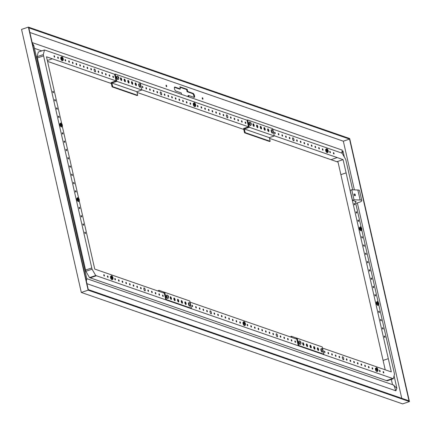 <?xml version="1.0" encoding="UTF-8"?>
<svg xmlns="http://www.w3.org/2000/svg" width="431" height="431" viewBox="0 0 431 431"><rect width="100%" height="100%" fill="white"/><g stroke="black" fill="none" stroke-linecap="round" stroke-linejoin="round"><path stroke-width="0.65" d="M166.048 85.817A0.792 0.286 71.3 0 0 166.549 86.679A0.792 0.286 71.3 0 0 166.63 86.685A0.792 0.286 71.3 0 0 166.652 85.844A0.792 0.286 71.3 0 0 166.124 85.187A0.792 0.286 71.3 0 0 166.048 85.817M188.95 96.959L188.616 95.477L194.063 97.368A2.112 0.765 71.3 0 0 194.284 97.374A2.112 0.765 71.3 0 0 194.419 95.407A2.112 0.765 71.3 0 0 193.158 93.387L187.711 91.496L187.221 89.341L179.862 86.787L180.352 88.948L174.905 87.057A2.112 0.765 71.3 0 0 174.684 87.051A2.112 0.765 71.3 0 0 174.544 89.018A2.112 0.765 71.3 0 0 175.81 91.038L181.257 92.929L181.591 94.405M188.616 95.477L187.991 95.687L188.223 96.706M187.711 91.496L187.092 91.706L192.533 93.597A2.112 0.765 -108.7 0 1 193.664 95.197A2.112 0.765 -108.7 0 1 193.902 97.314M187.221 89.341L186.601 89.551L187.092 91.706M179.964 87.251L186.601 89.551M180.352 88.948L179.732 89.158L174.447 87.321M202.258 98.376A0.792 0.286 71.3 0 0 202.759 99.238A0.792 0.286 71.3 0 0 202.839 99.238A0.792 0.286 71.3 0 0 202.861 98.397A0.792 0.286 71.3 0 0 202.333 97.74A0.792 0.286 71.3 0 0 202.258 98.376M343.335 141.19L354.401 189.893L343.335 141.19L29.868 32.481L343.335 141.19L349.541 139.094L28.823 27.87L88.285 289.6L409.003 400.825L349.541 139.094M28.376 27.105L21.55 29.41L81.314 292.466L88.139 290.165L409.45 401.59L349.686 138.534L28.376 27.105L88.139 290.165M409.45 401.59L402.624 403.895L81.314 292.466M86.938 283.679L395.798 390.788L393.929 385.163L86.766 278.642M86.793 278.738L86.367 281.157M32.223 42.836L33.984 46.3M341.821 153.08L342.198 150.101L32.163 42.588M41.753 50.885L34.448 48.353M194.085 103.952A1.266 0.458 71.3 0 0 193.772 103.688A1.266 0.458 71.3 0 0 193.638 103.682A1.266 0.458 71.3 0 0 193.799 105.487M193.524 105.579L194.316 105.315L194.963 105.913L195.27 106.527L194.613 106.748L194.047 106.241A1.756 0.641 -108.7 0 1 194.047 106.241A1.756 0.641 -108.7 0 1 194.031 106.225L193.972 106.145A1.756 0.641 -108.7 0 1 193.621 105.547A1.756 0.641 -108.7 0 1 193.32 104.685L193.293 104.561A1.756 0.641 -108.7 0 1 193.217 103.79A1.756 0.641 -108.7 0 1 193.239 103.618M195.27 106.527L195.685 106.101A1.756 0.641 -108.7 0 0 195.798 105.654A1.756 0.641 -108.7 0 0 195.722 104.878L195.696 104.755A1.756 0.641 -108.7 0 0 195.044 103.295L194.397 102.697L193.33 103.338M194.397 102.697L194.295 102.982A1.756 0.641 -108.7 0 1 194.968 103.198A1.756 0.641 -108.7 0 1 194.984 103.219M194.295 102.982L193.88 103.402L194.225 104.248A1.756 0.641 -108.7 0 1 194.262 103.025M194.225 104.248L194.456 105.266M194.898 105.832A1.756 0.641 -108.7 0 1 194.252 104.372M195.647 106.15A1.756 0.641 -108.7 0 1 194.963 105.913M194.785 103.747A0.862 0.312 71.3 0 0 194.693 103.747A0.862 0.312 71.3 0 0 194.64 104.55A0.862 0.312 71.3 0 0 195.157 105.379A0.862 0.312 71.3 0 0 195.248 105.385A0.862 0.312 71.3 0 0 195.302 104.577A0.862 0.312 71.3 0 0 194.785 103.747M193.955 105.433A0.862 0.312 -108.7 0 1 193.648 104.593A0.862 0.312 -108.7 0 1 193.761 104.06L194.128 103.936M193.293 104.561L193.228 103.623L193.88 103.402M193.972 106.145L193.32 104.685M195.685 106.101L195.787 105.821L195.685 106.101M86.292 280.84L86.852 279.019L33.785 45.438L32.266 43.041M186.106 303.392A1.406 0.512 -108.7 0 1 185.971 304.518A1.406 0.512 -108.7 0 1 185.034 303.349A1.406 0.512 -108.7 0 1 185.071 301.856A1.406 0.512 -108.7 0 1 186.106 303.392M185.556 304.313A1.406 0.512 71.3 0 0 185.486 303.596A1.406 0.512 71.3 0 0 184.867 302.266M182.432 302.115A1.406 0.512 -108.7 0 1 182.291 303.241A1.406 0.512 -108.7 0 1 181.359 302.072A1.406 0.512 -108.7 0 1 181.392 300.579A1.406 0.512 -108.7 0 1 182.432 302.115M181.877 303.036A1.406 0.512 71.3 0 0 181.812 302.325A1.406 0.512 71.3 0 0 181.187 300.994M170.229 297.88A1.406 0.512 -108.7 0 1 170.364 296.754A1.406 0.512 -108.7 0 1 171.301 297.923A1.406 0.512 -108.7 0 1 171.263 299.416A1.406 0.512 -108.7 0 1 170.229 297.88M170.848 299.211A1.406 0.512 71.3 0 0 170.159 297.169M173.903 299.157A1.406 0.512 -108.7 0 1 174.043 298.031A1.406 0.512 -108.7 0 1 174.975 299.195A1.406 0.512 -108.7 0 1 174.943 300.693A1.406 0.512 -108.7 0 1 173.903 299.157M174.528 300.488A1.406 0.512 71.3 0 0 173.838 298.441M177.577 300.434A1.406 0.512 -108.7 0 1 177.717 299.303A1.406 0.512 -108.7 0 1 178.649 300.472A1.406 0.512 -108.7 0 1 178.617 301.969A1.406 0.512 -108.7 0 1 177.577 300.434M178.202 301.765A1.406 0.512 71.3 0 0 177.513 299.717M159.222 291.442L158.98 290.354L164.712 292.342M190.642 304.857L191.418 308.284L166.42 299.615L164.766 292.326L163.247 292.838M164.766 292.326L189.764 300.994L190.367 303.65M158.5 291.189L158.36 290.564L158.98 290.354M79.261 200.965L94.739 269.073L164.297 293.199L165.8 299.825L190.798 308.494L191.418 308.284M166.42 299.615L165.8 299.825M318.574 349.325A1.406 0.512 -108.7 0 1 318.439 350.457A1.406 0.512 -108.7 0 1 317.502 349.288A1.406 0.512 -108.7 0 1 317.539 347.79A1.406 0.512 -108.7 0 1 318.574 349.325M318.024 350.252A1.406 0.512 71.3 0 0 317.954 349.536A1.406 0.512 71.3 0 0 317.335 348.205M314.899 348.054A1.406 0.512 -108.7 0 1 314.759 349.18A1.406 0.512 -108.7 0 1 313.827 348.011A1.406 0.512 -108.7 0 1 313.86 346.519A1.406 0.512 -108.7 0 1 314.899 348.054M314.344 348.975A1.406 0.512 71.3 0 0 314.28 348.264A1.406 0.512 71.3 0 0 313.655 346.933M302.697 343.819A1.406 0.512 -108.7 0 1 302.831 342.693A1.406 0.512 -108.7 0 1 303.769 343.863A1.406 0.512 -108.7 0 1 303.731 345.355A1.406 0.512 -108.7 0 1 302.697 343.819M303.316 345.15A1.406 0.512 71.3 0 0 302.627 343.108M306.371 345.096A1.406 0.512 -108.7 0 1 306.511 343.97A1.406 0.512 -108.7 0 1 307.443 345.134A1.406 0.512 -108.7 0 1 307.411 346.632A1.406 0.512 -108.7 0 1 306.371 345.096M306.996 346.427A1.406 0.512 71.3 0 0 306.306 344.38M310.045 346.368A1.406 0.512 -108.7 0 1 310.185 345.242A1.406 0.512 -108.7 0 1 311.117 346.411A1.406 0.512 -108.7 0 1 311.085 347.903A1.406 0.512 -108.7 0 1 310.045 346.368M310.67 347.704A1.406 0.512 71.3 0 0 309.981 345.657M291.695 337.381L291.448 336.293L297.18 338.281M323.11 350.796L323.886 354.223L298.888 345.554L297.234 338.265L295.714 338.777M297.234 338.265L322.232 346.933L322.835 349.589M290.968 337.128L290.828 336.503L291.448 336.293M190.017 302.12L296.765 339.138L298.268 345.764L323.266 354.433L323.886 354.223M298.888 345.554L298.268 345.764M252.954 124.888A1.406 0.512 -108.7 0 1 253.094 123.762A1.406 0.512 -108.7 0 1 254.026 124.931A1.406 0.512 -108.7 0 1 253.994 126.423A1.406 0.512 -108.7 0 1 252.954 124.888M253.579 126.218A1.406 0.512 71.3 0 0 252.889 124.176M256.634 126.164A1.406 0.512 -108.7 0 1 256.768 125.033A1.406 0.512 -108.7 0 1 257.706 126.202A1.406 0.512 -108.7 0 1 257.668 127.7A1.406 0.512 -108.7 0 1 256.634 126.164M257.253 127.495A1.406 0.512 71.3 0 0 256.564 125.448M268.836 130.394A1.406 0.512 -108.7 0 1 268.696 131.52A1.406 0.512 -108.7 0 1 267.764 130.356A1.406 0.512 -108.7 0 1 267.796 128.858A1.406 0.512 -108.7 0 1 268.836 130.394M268.281 131.32A1.406 0.512 71.3 0 0 268.217 130.604A1.406 0.512 71.3 0 0 267.592 129.273M265.162 129.122A1.406 0.512 -108.7 0 1 265.022 130.248A1.406 0.512 -108.7 0 1 264.084 129.079A1.406 0.512 -108.7 0 1 264.122 127.587A1.406 0.512 -108.7 0 1 265.162 129.122M264.607 130.043A1.406 0.512 71.3 0 0 264.537 129.332A1.406 0.512 71.3 0 0 263.917 127.996M261.482 127.845A1.406 0.512 -108.7 0 1 261.342 128.971A1.406 0.512 -108.7 0 1 260.41 127.808A1.406 0.512 -108.7 0 1 260.448 126.31A1.406 0.512 -108.7 0 1 261.482 127.845M260.933 128.767A1.406 0.512 71.3 0 0 260.863 128.055A1.406 0.512 71.3 0 0 260.238 126.725M244.339 128.961L245.169 132.603L244.549 132.813L243.569 128.508L248.531 126.833L247.022 120.201L247.642 119.996L249.301 127.285L244.339 128.961L269.337 137.629L270.167 141.271L245.169 132.603M273.367 131.859L274.299 135.954L269.337 137.629M274.299 135.954L249.301 127.285M247.642 119.996L272.64 128.664L273.092 130.652M270.167 141.271L269.547 141.481L244.549 132.813M120.486 78.948A1.406 0.512 -108.7 0 1 120.626 77.822A1.406 0.512 -108.7 0 1 121.558 78.992A1.406 0.512 -108.7 0 1 121.526 80.484A1.406 0.512 -108.7 0 1 120.486 78.948M121.111 80.279A1.406 0.512 71.3 0 0 120.421 78.237M124.166 80.225A1.406 0.512 -108.7 0 1 124.3 79.099A1.406 0.512 -108.7 0 1 125.238 80.263A1.406 0.512 -108.7 0 1 125.2 81.761A1.406 0.512 -108.7 0 1 124.166 80.225M124.785 81.556A1.406 0.512 71.3 0 0 124.096 79.509M136.368 84.454A1.406 0.512 -108.7 0 1 136.228 85.586A1.406 0.512 -108.7 0 1 135.296 84.417A1.406 0.512 -108.7 0 1 135.329 82.919A1.406 0.512 -108.7 0 1 136.368 84.454M135.813 85.381A1.406 0.512 71.3 0 0 135.749 84.665A1.406 0.512 71.3 0 0 135.124 83.334M132.689 83.183A1.406 0.512 -108.7 0 1 132.554 84.309A1.406 0.512 -108.7 0 1 131.617 83.14A1.406 0.512 -108.7 0 1 131.654 81.648A1.406 0.512 -108.7 0 1 132.689 83.183M132.139 84.104A1.406 0.512 71.3 0 0 132.069 83.393A1.406 0.512 71.3 0 0 131.45 82.062M129.014 81.906A1.406 0.512 -108.7 0 1 128.874 83.032A1.406 0.512 -108.7 0 1 127.942 81.868A1.406 0.512 -108.7 0 1 127.98 80.371A1.406 0.512 -108.7 0 1 129.014 81.906M128.465 82.833A1.406 0.512 71.3 0 0 128.395 82.116A1.406 0.512 71.3 0 0 127.77 80.786M111.871 83.021L112.701 86.669L112.082 86.873L111.101 82.569L116.063 80.893L114.554 74.267L115.174 74.057L116.833 81.346L111.871 83.021L136.869 91.69L137.699 95.337L112.701 86.669M140.899 85.92L141.831 90.014L136.869 91.69M141.831 90.014L116.833 81.346M115.174 74.057L140.172 82.725L140.625 84.713M137.699 95.337L137.08 95.542L112.082 86.873M47.555 61.391L111.317 83.506M137.036 92.423L243.784 129.445L137.031 92.406M340.883 174.641L346.098 172.879L343.081 159.621L336.886 161.717L269.499 138.346L338.039 162.131L385.222 369.814M243.827 322.889A1.266 0.458 71.3 0 0 243.515 322.625A1.266 0.458 71.3 0 0 243.38 322.62A1.266 0.458 71.3 0 0 243.542 324.424M243.267 324.516A2.026 0.738 71.3 0 0 243.267 324.521L244.059 324.252L244.706 324.85L245.013 325.464L244.355 325.685L243.79 325.184A1.756 0.641 -108.7 0 1 243.79 325.179A1.756 0.641 -108.7 0 1 243.774 325.163L243.714 325.087A1.756 0.641 -108.7 0 1 243.364 324.484A1.756 0.641 -108.7 0 1 243.062 323.622L243.036 323.498A1.756 0.641 -108.7 0 1 242.96 322.727A1.756 0.641 -108.7 0 1 242.976 322.555L243.488 321.855L244.14 321.634L244.038 321.919A1.756 0.641 -108.7 0 1 244.711 322.14A1.756 0.641 -108.7 0 1 244.722 322.156L244.14 321.634M245.013 325.464L245.422 325.044A1.756 0.641 -108.7 0 0 245.535 324.591A1.756 0.641 -108.7 0 0 245.465 323.821L245.433 323.692A1.756 0.641 -108.7 0 0 244.786 322.232L244.722 322.156M244.038 321.919L243.623 322.34L243.962 323.185A1.756 0.641 -108.7 0 1 244.005 321.962M243.962 323.185L244.194 324.204M244.641 324.769A1.756 0.641 -108.7 0 1 243.994 323.309M245.39 325.087A1.756 0.641 -108.7 0 1 244.706 324.85M244.528 322.69A0.862 0.312 71.3 0 0 244.436 322.684A0.862 0.312 71.3 0 0 244.382 323.492A0.862 0.312 71.3 0 0 244.9 324.317A0.862 0.312 71.3 0 0 244.991 324.322A0.862 0.312 71.3 0 0 245.045 323.514A0.862 0.312 71.3 0 0 244.528 322.69M243.698 324.371A0.862 0.312 -108.7 0 1 243.391 323.53A0.862 0.312 -108.7 0 1 243.504 322.997L243.871 322.878M243.036 323.498L243.073 322.275M242.96 322.727L243.623 322.34M243.714 325.087L243.062 323.622M245.422 325.044L245.53 324.758L245.422 325.044M85.575 270.043L37.384 57.948L43.585 55.858L37.389 57.953L37.098 56.687L43.299 54.592L91.771 267.947L85.575 270.043L91.771 267.947L92.062 269.213L85.861 271.309L85.575 270.043M68.044 157.568A0.749 0.269 -108.7 0 1 68.518 158.376A0.749 0.269 -108.7 0 1 68.443 158.98A0.749 0.269 -108.7 0 1 67.947 158.355A0.749 0.269 -108.7 0 1 67.969 157.563A0.749 0.269 -108.7 0 1 68.044 157.568M66.164 149.282A0.749 0.269 -108.7 0 1 66.638 150.096A0.749 0.269 -108.7 0 1 66.563 150.694A0.749 0.269 -108.7 0 1 66.067 150.074A0.749 0.269 -108.7 0 1 66.083 149.277A0.749 0.269 -108.7 0 1 66.164 149.282M64.284 140.996A0.749 0.269 -108.7 0 1 64.752 141.81A0.749 0.269 -108.7 0 1 64.682 142.408A0.749 0.269 -108.7 0 1 64.187 141.788A0.749 0.269 -108.7 0 1 64.203 140.991A0.749 0.269 -108.7 0 1 64.284 140.996M62.398 132.71A0.749 0.269 -108.7 0 1 62.872 133.524A0.749 0.269 -108.7 0 1 62.797 134.122A0.749 0.269 -108.7 0 1 62.301 133.502A0.749 0.269 -108.7 0 1 62.323 132.71A0.749 0.269 -108.7 0 1 62.398 132.71M58.638 116.144A0.749 0.269 -108.7 0 1 59.106 116.952A0.749 0.269 -108.7 0 1 59.036 117.555A0.749 0.269 -108.7 0 1 58.541 116.93A0.749 0.269 -108.7 0 1 58.557 116.138A0.749 0.269 -108.7 0 1 58.638 116.144M56.752 107.858A0.749 0.269 -108.7 0 1 57.226 108.671A0.749 0.269 -108.7 0 1 57.151 109.269A0.749 0.269 -108.7 0 1 56.655 108.65A0.749 0.269 -108.7 0 1 56.676 107.852A0.749 0.269 -108.7 0 1 56.752 107.858M54.872 99.572A0.749 0.269 -108.7 0 1 55.346 100.385A0.749 0.269 -108.7 0 1 55.27 100.983A0.749 0.269 -108.7 0 1 54.775 100.364A0.749 0.269 -108.7 0 1 54.791 99.572A0.749 0.269 -108.7 0 1 54.872 99.572M52.986 91.286A0.749 0.269 -108.7 0 1 53.46 92.099A0.749 0.269 -108.7 0 1 53.385 92.697A0.749 0.269 -108.7 0 1 52.889 92.078A0.749 0.269 -108.7 0 1 52.911 91.286A0.749 0.269 -108.7 0 1 52.986 91.286M70.248 167.26A0.749 0.269 -108.7 0 1 69.8 166.544A0.749 0.269 -108.7 0 1 69.849 165.849A0.749 0.269 -108.7 0 1 70.404 166.662A0.749 0.269 -108.7 0 1 70.328 167.26A0.749 0.269 -108.7 0 1 70.248 167.26M72.133 175.546A0.749 0.269 -108.7 0 1 71.686 174.83A0.749 0.269 -108.7 0 1 71.735 174.135A0.749 0.269 -108.7 0 1 72.284 174.948A0.749 0.269 -108.7 0 1 72.209 175.546A0.749 0.269 -108.7 0 1 72.133 175.546M74.013 183.827A0.749 0.269 -108.7 0 1 73.566 183.116A0.749 0.269 -108.7 0 1 73.615 182.415A0.749 0.269 -108.7 0 1 74.164 183.234A0.749 0.269 -108.7 0 1 74.094 183.832A0.749 0.269 -108.7 0 1 74.013 183.827M75.894 192.113A0.749 0.269 -108.7 0 1 75.447 191.396A0.749 0.269 -108.7 0 1 75.495 190.701A0.749 0.269 -108.7 0 1 76.05 191.52A0.749 0.269 -108.7 0 1 75.975 192.118A0.749 0.269 -108.7 0 1 75.894 192.113M79.66 208.685A0.749 0.269 -108.7 0 1 79.212 207.968A0.749 0.269 -108.7 0 1 79.261 207.273A0.749 0.269 -108.7 0 1 79.81 208.087A0.749 0.269 -108.7 0 1 79.74 208.685A0.749 0.269 -108.7 0 1 79.66 208.685M81.54 216.965A0.749 0.269 -108.7 0 1 81.093 216.254A0.749 0.269 -108.7 0 1 81.141 215.559A0.749 0.269 -108.7 0 1 81.696 216.373A0.749 0.269 -108.7 0 1 81.621 216.971A0.749 0.269 -108.7 0 1 81.54 216.965M83.425 225.251A0.749 0.269 -108.7 0 1 82.978 224.54A0.749 0.269 -108.7 0 1 83.027 223.84A0.749 0.269 -108.7 0 1 83.576 224.659A0.749 0.269 -108.7 0 1 83.501 225.257A0.749 0.269 -108.7 0 1 83.425 225.251M85.306 233.537A0.749 0.269 -108.7 0 1 84.859 232.821A0.749 0.269 -108.7 0 1 84.907 232.126A0.749 0.269 -108.7 0 1 85.462 232.939A0.749 0.269 -108.7 0 1 85.386 233.543A0.749 0.269 -108.7 0 1 85.306 233.537M60.017 123.778A1.579 0.576 71.3 0 0 60.302 125.744M77.278 200.377A1.579 0.576 -108.7 0 1 76.923 198.438M78.614 198.131L62.306 126.331M61.66 123.492L46.505 56.773L116.063 80.888M61.31 59.559A1.579 0.576 -108.7 0 1 61.057 58.815L61.03 58.697A1.579 0.576 -108.7 0 1 61.089 57.571M198.028 106.263A0.749 0.269 -108.7 0 1 197.953 106.861A0.749 0.269 -108.7 0 1 197.457 106.241A0.749 0.269 -108.7 0 1 197.479 105.45A0.749 0.269 -108.7 0 1 198.028 106.263M227.46 117.846A1.579 0.576 71.3 0 0 227.627 117.852A1.579 0.576 71.3 0 0 227.67 116.171A1.579 0.576 71.3 0 0 226.62 114.856A1.579 0.576 71.3 0 0 226.512 116.327A1.579 0.576 71.3 0 0 227.46 117.846M293.63 140.792A1.579 0.576 71.3 0 0 293.797 140.797A1.579 0.576 71.3 0 0 293.834 139.116A1.579 0.576 71.3 0 0 292.784 137.801A1.579 0.576 71.3 0 0 292.681 139.278A1.579 0.576 71.3 0 0 293.63 140.792M161.296 94.895A1.579 0.576 -108.7 0 1 160.348 93.382A1.579 0.576 -108.7 0 1 160.451 91.911A1.579 0.576 -108.7 0 1 161.501 93.22A1.579 0.576 -108.7 0 1 161.463 94.906A1.579 0.576 -108.7 0 1 161.296 94.895M95.127 71.95A1.579 0.576 -108.7 0 1 94.179 70.436A1.579 0.576 -108.7 0 1 94.281 68.96A1.579 0.576 -108.7 0 1 95.332 70.275A1.579 0.576 -108.7 0 1 95.294 71.955A1.579 0.576 -108.7 0 1 95.127 71.95M193.357 103.575A1.579 0.576 71.3 0 0 193.681 105.525M201.703 107.54A0.749 0.269 -108.7 0 1 201.633 108.138A0.749 0.269 -108.7 0 1 201.132 107.518A0.749 0.269 -108.7 0 1 201.153 106.721A0.749 0.269 -108.7 0 1 201.703 107.54M205.382 108.811A0.749 0.269 -108.7 0 1 205.307 109.409A0.749 0.269 -108.7 0 1 204.811 108.79A0.749 0.269 -108.7 0 1 204.827 107.998A0.749 0.269 -108.7 0 1 205.382 108.811M209.057 110.088A0.749 0.269 -108.7 0 1 208.981 110.686A0.749 0.269 -108.7 0 1 208.485 110.067A0.749 0.269 -108.7 0 1 208.507 109.269A0.749 0.269 -108.7 0 1 209.057 110.088M212.731 111.36A0.749 0.269 -108.7 0 1 212.661 111.963A0.749 0.269 -108.7 0 1 212.16 111.338A0.749 0.269 -108.7 0 1 212.181 110.546A0.749 0.269 -108.7 0 1 212.731 111.36M216.405 112.636A0.749 0.269 -108.7 0 1 216.335 113.234A0.749 0.269 -108.7 0 1 215.839 112.615A0.749 0.269 -108.7 0 1 215.856 111.823A0.749 0.269 -108.7 0 1 216.405 112.636M220.085 113.913A0.749 0.269 -108.7 0 1 220.009 114.511A0.749 0.269 -108.7 0 1 219.514 113.892A0.749 0.269 -108.7 0 1 219.53 113.094A0.749 0.269 -108.7 0 1 220.085 113.913M223.759 115.185A0.749 0.269 -108.7 0 1 223.684 115.783A0.749 0.269 -108.7 0 1 223.188 115.163A0.749 0.269 -108.7 0 1 223.21 114.371A0.749 0.269 -108.7 0 1 223.759 115.185M231.113 117.733A0.749 0.269 -108.7 0 1 231.038 118.336A0.749 0.269 -108.7 0 1 230.542 117.717A0.749 0.269 -108.7 0 1 230.558 116.92A0.749 0.269 -108.7 0 1 231.113 117.733M234.787 119.01A0.749 0.269 -108.7 0 1 234.712 119.608A0.749 0.269 -108.7 0 1 234.216 118.988A0.749 0.269 -108.7 0 1 234.238 118.196A0.749 0.269 -108.7 0 1 234.787 119.01M238.462 120.287A0.749 0.269 -108.7 0 1 238.391 120.885A0.749 0.269 -108.7 0 1 237.896 120.265A0.749 0.269 -108.7 0 1 237.912 119.468A0.749 0.269 -108.7 0 1 238.462 120.287M242.141 121.558A0.749 0.269 -108.7 0 1 242.066 122.156A0.749 0.269 -108.7 0 1 241.57 121.537A0.749 0.269 -108.7 0 1 241.586 120.745A0.749 0.269 -108.7 0 1 242.141 121.558M245.815 122.835A0.749 0.269 -108.7 0 1 245.74 123.433A0.749 0.269 -108.7 0 1 245.244 122.813A0.749 0.269 -108.7 0 1 245.266 122.021A0.749 0.269 -108.7 0 1 245.815 122.835M252.938 124.818A0.749 0.269 -108.7 0 1 253.169 125.383A0.749 0.269 -108.7 0 1 253.202 125.62M256.617 126.089A0.749 0.269 -108.7 0 1 256.844 126.66A0.749 0.269 -108.7 0 1 256.881 126.897M263.966 128.643A0.749 0.269 -108.7 0 1 264.198 129.208A0.749 0.269 -108.7 0 1 264.23 129.445M267.646 129.914A0.749 0.269 -108.7 0 1 267.872 130.485A0.749 0.269 -108.7 0 1 267.91 130.717M275.226 133.034A0.749 0.269 -108.7 0 1 275.15 133.632A0.749 0.269 -108.7 0 1 274.655 133.012A0.749 0.269 -108.7 0 1 274.671 132.22A0.749 0.269 -108.7 0 1 275.226 133.034M278.9 134.31A0.749 0.269 -108.7 0 1 278.825 134.908A0.749 0.269 -108.7 0 1 278.329 134.289A0.749 0.269 -108.7 0 1 278.351 133.491A0.749 0.269 -108.7 0 1 278.9 134.31M282.574 135.582A0.749 0.269 -108.7 0 1 282.504 136.18A0.749 0.269 -108.7 0 1 282.003 135.56A0.749 0.269 -108.7 0 1 282.025 134.768A0.749 0.269 -108.7 0 1 282.574 135.582M286.254 136.859A0.749 0.269 -108.7 0 1 286.179 137.457A0.749 0.269 -108.7 0 1 285.683 136.837A0.749 0.269 -108.7 0 1 285.699 136.04A0.749 0.269 -108.7 0 1 286.254 136.859M289.928 138.13A0.749 0.269 -108.7 0 1 289.853 138.734A0.749 0.269 -108.7 0 1 289.357 138.109A0.749 0.269 -108.7 0 1 289.379 137.317A0.749 0.269 -108.7 0 1 289.928 138.13M297.277 140.684A0.749 0.269 -108.7 0 1 297.207 141.282A0.749 0.269 -108.7 0 1 296.711 140.662A0.749 0.269 -108.7 0 1 296.727 139.865A0.749 0.269 -108.7 0 1 297.277 140.684M300.957 141.955A0.749 0.269 -108.7 0 1 300.881 142.553A0.749 0.269 -108.7 0 1 300.385 141.934A0.749 0.269 -108.7 0 1 300.402 141.142A0.749 0.269 -108.7 0 1 300.957 141.955M304.631 143.232A0.749 0.269 -108.7 0 1 304.555 143.83A0.749 0.269 -108.7 0 1 304.06 143.211A0.749 0.269 -108.7 0 1 304.081 142.419A0.749 0.269 -108.7 0 1 304.631 143.232M308.305 144.509A0.749 0.269 -108.7 0 1 308.235 145.107A0.749 0.269 -108.7 0 1 307.739 144.487A0.749 0.269 -108.7 0 1 307.756 143.69A0.749 0.269 -108.7 0 1 308.305 144.509M311.985 145.78A0.749 0.269 -108.7 0 1 311.909 146.378A0.749 0.269 -108.7 0 1 311.414 145.759A0.749 0.269 -108.7 0 1 311.43 144.967A0.749 0.269 -108.7 0 1 311.985 145.78M315.659 147.057A0.749 0.269 -108.7 0 1 315.584 147.655A0.749 0.269 -108.7 0 1 315.088 147.036A0.749 0.269 -108.7 0 1 315.109 146.238A0.749 0.269 -108.7 0 1 315.659 147.057M319.333 148.329A0.749 0.269 -108.7 0 1 319.263 148.932A0.749 0.269 -108.7 0 1 318.768 148.307A0.749 0.269 -108.7 0 1 318.784 147.515A0.749 0.269 -108.7 0 1 319.333 148.329M323.013 149.605A0.749 0.269 -108.7 0 1 322.938 150.203A0.749 0.269 -108.7 0 1 322.442 149.584A0.749 0.269 -108.7 0 1 322.458 148.792A0.749 0.269 -108.7 0 1 323.013 149.605M330.361 152.154A0.749 0.269 -108.7 0 1 330.291 152.752A0.749 0.269 -108.7 0 1 329.796 152.132A0.749 0.269 -108.7 0 1 329.812 151.34A0.749 0.269 -108.7 0 1 330.361 152.154M334.041 153.431A0.749 0.269 -108.7 0 1 333.966 154.029A0.749 0.269 -108.7 0 1 333.47 153.409A0.749 0.269 -108.7 0 1 333.486 152.612A0.749 0.269 -108.7 0 1 334.041 153.431M190.049 103.494A0.749 0.269 -108.7 0 1 190.125 102.896A0.749 0.269 -108.7 0 1 190.621 103.515A0.749 0.269 -108.7 0 1 190.604 104.313A0.749 0.269 -108.7 0 1 190.049 103.494M186.375 102.222A0.749 0.269 -108.7 0 1 186.451 101.624A0.749 0.269 -108.7 0 1 186.946 102.244A0.749 0.269 -108.7 0 1 186.925 103.036A0.749 0.269 -108.7 0 1 186.375 102.222M182.701 100.946A0.749 0.269 -108.7 0 1 182.771 100.348A0.749 0.269 -108.7 0 1 183.267 100.967A0.749 0.269 -108.7 0 1 183.25 101.764A0.749 0.269 -108.7 0 1 182.701 100.946M179.021 99.674A0.749 0.269 -108.7 0 1 179.097 99.071A0.749 0.269 -108.7 0 1 179.592 99.696A0.749 0.269 -108.7 0 1 179.576 100.488A0.749 0.269 -108.7 0 1 179.021 99.674M175.347 98.397A0.749 0.269 -108.7 0 1 175.422 97.799A0.749 0.269 -108.7 0 1 175.918 98.419A0.749 0.269 -108.7 0 1 175.896 99.211A0.749 0.269 -108.7 0 1 175.347 98.397M171.673 97.12A0.749 0.269 -108.7 0 1 171.743 96.522A0.749 0.269 -108.7 0 1 172.238 97.142A0.749 0.269 -108.7 0 1 172.222 97.939A0.749 0.269 -108.7 0 1 171.673 97.12M167.993 95.849A0.749 0.269 -108.7 0 1 168.068 95.251A0.749 0.269 -108.7 0 1 168.564 95.871A0.749 0.269 -108.7 0 1 168.548 96.663A0.749 0.269 -108.7 0 1 167.993 95.849M164.319 94.572A0.749 0.269 -108.7 0 1 164.394 93.974A0.749 0.269 -108.7 0 1 164.89 94.594A0.749 0.269 -108.7 0 1 164.868 95.386A0.749 0.269 -108.7 0 1 164.319 94.572M156.965 92.024A0.749 0.269 -108.7 0 1 157.04 91.426A0.749 0.269 -108.7 0 1 157.536 92.045A0.749 0.269 -108.7 0 1 157.52 92.837A0.749 0.269 -108.7 0 1 156.965 92.024M153.291 90.747A0.749 0.269 -108.7 0 1 153.366 90.149A0.749 0.269 -108.7 0 1 153.862 90.769A0.749 0.269 -108.7 0 1 153.84 91.566A0.749 0.269 -108.7 0 1 153.291 90.747M149.616 89.476A0.749 0.269 -108.7 0 1 149.686 88.872A0.749 0.269 -108.7 0 1 150.187 89.497A0.749 0.269 -108.7 0 1 150.166 90.289A0.749 0.269 -108.7 0 1 149.616 89.476M145.937 88.199A0.749 0.269 -108.7 0 1 146.012 87.601A0.749 0.269 -108.7 0 1 146.508 88.22A0.749 0.269 -108.7 0 1 146.492 89.012A0.749 0.269 -108.7 0 1 145.937 88.199M142.262 86.922A0.749 0.269 -108.7 0 1 142.338 86.324A0.749 0.269 -108.7 0 1 142.833 86.943A0.749 0.269 -108.7 0 1 142.812 87.741A0.749 0.269 -108.7 0 1 142.262 86.922M135.151 83.829A0.749 0.269 -108.7 0 1 135.566 85.026M131.471 82.553A0.749 0.269 -108.7 0 1 131.886 83.749M124.123 80.004A0.749 0.269 -108.7 0 1 124.537 81.2M120.443 78.733A0.749 0.269 -108.7 0 1 120.863 79.929M112.857 76.723A0.749 0.269 -108.7 0 1 112.927 76.125A0.749 0.269 -108.7 0 1 113.423 76.745A0.749 0.269 -108.7 0 1 113.407 77.542A0.749 0.269 -108.7 0 1 112.857 76.723M109.178 75.452A0.749 0.269 -108.7 0 1 109.253 74.854A0.749 0.269 -108.7 0 1 109.749 75.473A0.749 0.269 -108.7 0 1 109.733 76.265A0.749 0.269 -108.7 0 1 109.178 75.452M105.503 74.175A0.749 0.269 -108.7 0 1 105.579 73.577A0.749 0.269 -108.7 0 1 106.074 74.197A0.749 0.269 -108.7 0 1 106.053 74.994A0.749 0.269 -108.7 0 1 105.503 74.175M101.829 72.904A0.749 0.269 -108.7 0 1 101.899 72.3A0.749 0.269 -108.7 0 1 102.395 72.925A0.749 0.269 -108.7 0 1 102.379 73.717A0.749 0.269 -108.7 0 1 101.829 72.904M98.149 71.627A0.749 0.269 -108.7 0 1 98.225 71.029A0.749 0.269 -108.7 0 1 98.721 71.648A0.749 0.269 -108.7 0 1 98.704 72.44A0.749 0.269 -108.7 0 1 98.149 71.627M90.801 69.079A0.749 0.269 -108.7 0 1 90.871 68.481A0.749 0.269 -108.7 0 1 91.367 69.1A0.749 0.269 -108.7 0 1 91.35 69.892A0.749 0.269 -108.7 0 1 90.801 69.079M87.121 67.802A0.749 0.269 -108.7 0 1 87.197 67.204A0.749 0.269 -108.7 0 1 87.692 67.823A0.749 0.269 -108.7 0 1 87.676 68.615A0.749 0.269 -108.7 0 1 87.121 67.802M83.447 66.525A0.749 0.269 -108.7 0 1 83.522 65.927A0.749 0.269 -108.7 0 1 84.018 66.546A0.749 0.269 -108.7 0 1 83.997 67.344A0.749 0.269 -108.7 0 1 83.447 66.525M79.773 65.253A0.749 0.269 -108.7 0 1 79.843 64.655A0.749 0.269 -108.7 0 1 80.344 65.275A0.749 0.269 -108.7 0 1 80.322 66.067A0.749 0.269 -108.7 0 1 79.773 65.253M76.093 63.977A0.749 0.269 -108.7 0 1 76.168 63.379A0.749 0.269 -108.7 0 1 76.664 63.998A0.749 0.269 -108.7 0 1 76.648 64.795A0.749 0.269 -108.7 0 1 76.093 63.977M72.419 62.705A0.749 0.269 -108.7 0 1 72.494 62.102A0.749 0.269 -108.7 0 1 72.99 62.727A0.749 0.269 -108.7 0 1 72.968 63.519A0.749 0.269 -108.7 0 1 72.419 62.705M68.744 61.428A0.749 0.269 -108.7 0 1 68.815 60.83A0.749 0.269 -108.7 0 1 69.316 61.45A0.749 0.269 -108.7 0 1 69.294 62.242A0.749 0.269 -108.7 0 1 68.744 61.428M65.065 60.151A0.749 0.269 -108.7 0 1 65.14 59.553A0.749 0.269 -108.7 0 1 65.636 60.173A0.749 0.269 -108.7 0 1 65.62 60.97A0.749 0.269 -108.7 0 1 65.065 60.151M57.716 57.603A0.749 0.269 -108.7 0 1 57.792 57.005A0.749 0.269 -108.7 0 1 58.287 57.625A0.749 0.269 -108.7 0 1 58.266 58.417A0.749 0.269 -108.7 0 1 57.716 57.603M54.042 56.332A0.749 0.269 -108.7 0 1 54.112 55.728A0.749 0.269 -108.7 0 1 54.608 56.348A0.749 0.269 -108.7 0 1 54.592 57.145A0.749 0.269 -108.7 0 1 54.042 56.332M326.59 149.853A1.579 0.576 71.3 0 0 326.213 149.385M325.734 149.39A1.579 0.576 71.3 0 0 326.057 151.496A1.579 0.576 71.3 0 0 326.364 151.981M114.56 74.261L44.485 49.964L43.299 54.592M140.274 83.183L247.028 120.201M272.748 129.122L342.09 153.172L345.759 159.481L352.66 189.839M343.081 159.621L337.204 157.584L331.003 159.675L337.198 157.579L274.251 135.749M141.783 89.81L248.531 126.827M52.383 58.81L47.351 60.512M44.485 49.964L38.284 52.059L37.098 56.687M47.55 61.374L111.311 83.485M322.485 348.059L391.316 371.926L346.098 172.879L340.878 174.641M111.053 278.496A1.579 0.576 -108.7 0 1 110.799 277.758L110.772 277.634A1.579 0.576 -108.7 0 1 110.826 276.508M247.771 325.2A0.749 0.269 -108.7 0 1 247.696 325.798A0.749 0.269 -108.7 0 1 247.2 325.179A0.749 0.269 -108.7 0 1 247.216 324.387A0.749 0.269 -108.7 0 1 247.771 325.2M277.203 336.783A1.579 0.576 71.3 0 0 277.37 336.789A1.579 0.576 71.3 0 0 277.408 335.108A1.579 0.576 71.3 0 0 276.357 333.793A1.579 0.576 71.3 0 0 276.255 335.27A1.579 0.576 71.3 0 0 277.203 336.783M343.372 359.729A1.579 0.576 71.3 0 0 343.539 359.734A1.579 0.576 71.3 0 0 343.577 358.053A1.579 0.576 71.3 0 0 342.526 356.739A1.579 0.576 71.3 0 0 342.424 358.215A1.579 0.576 71.3 0 0 343.372 359.729M211.034 313.838A1.579 0.576 -108.7 0 1 210.086 312.319A1.579 0.576 -108.7 0 1 210.193 310.848A1.579 0.576 -108.7 0 1 211.244 312.163A1.579 0.576 -108.7 0 1 211.201 313.843A1.579 0.576 -108.7 0 1 211.034 313.838M144.87 290.887A1.579 0.576 -108.7 0 1 143.922 289.373A1.579 0.576 -108.7 0 1 144.024 287.903A1.579 0.576 -108.7 0 1 145.075 289.212A1.579 0.576 -108.7 0 1 145.037 290.898A1.579 0.576 -108.7 0 1 144.87 290.887M243.1 322.512A1.579 0.576 71.3 0 0 243.423 324.468M251.445 326.477A0.749 0.269 -108.7 0 1 251.37 327.075A0.749 0.269 -108.7 0 1 250.874 326.456A0.749 0.269 -108.7 0 1 250.896 325.658A0.749 0.269 -108.7 0 1 251.445 326.477M255.12 327.749A0.749 0.269 -108.7 0 1 255.05 328.347A0.749 0.269 -108.7 0 1 254.554 327.727A0.749 0.269 -108.7 0 1 254.57 326.935A0.749 0.269 -108.7 0 1 255.12 327.749M258.799 329.025A0.749 0.269 -108.7 0 1 258.724 329.623A0.749 0.269 -108.7 0 1 258.228 329.004A0.749 0.269 -108.7 0 1 258.244 328.212A0.749 0.269 -108.7 0 1 258.799 329.025M262.474 330.302A0.749 0.269 -108.7 0 1 262.398 330.9A0.749 0.269 -108.7 0 1 261.903 330.281A0.749 0.269 -108.7 0 1 261.924 329.483A0.749 0.269 -108.7 0 1 262.474 330.302M266.148 331.574A0.749 0.269 -108.7 0 1 266.078 332.172A0.749 0.269 -108.7 0 1 265.577 331.552A0.749 0.269 -108.7 0 1 265.598 330.76A0.749 0.269 -108.7 0 1 266.148 331.574M269.828 332.851A0.749 0.269 -108.7 0 1 269.752 333.449A0.749 0.269 -108.7 0 1 269.256 332.829A0.749 0.269 -108.7 0 1 269.273 332.032A0.749 0.269 -108.7 0 1 269.828 332.851M273.502 334.122A0.749 0.269 -108.7 0 1 273.426 334.725A0.749 0.269 -108.7 0 1 272.931 334.1A0.749 0.269 -108.7 0 1 272.952 333.308A0.749 0.269 -108.7 0 1 273.502 334.122M280.856 336.676A0.749 0.269 -108.7 0 1 280.78 337.274A0.749 0.269 -108.7 0 1 280.285 336.654A0.749 0.269 -108.7 0 1 280.301 335.857A0.749 0.269 -108.7 0 1 280.856 336.676M284.53 337.947A0.749 0.269 -108.7 0 1 284.455 338.545A0.749 0.269 -108.7 0 1 283.959 337.926A0.749 0.269 -108.7 0 1 283.981 337.134A0.749 0.269 -108.7 0 1 284.53 337.947M288.204 339.224A0.749 0.269 -108.7 0 1 288.129 339.822A0.749 0.269 -108.7 0 1 287.633 339.202A0.749 0.269 -108.7 0 1 287.655 338.41A0.749 0.269 -108.7 0 1 288.204 339.224M291.879 340.501A0.749 0.269 -108.7 0 1 291.809 341.099A0.749 0.269 -108.7 0 1 291.313 340.479A0.749 0.269 -108.7 0 1 291.329 339.682A0.749 0.269 -108.7 0 1 291.879 340.501M295.558 341.772A0.749 0.269 -108.7 0 1 295.483 342.37A0.749 0.269 -108.7 0 1 294.987 341.751A0.749 0.269 -108.7 0 1 295.003 340.959A0.749 0.269 -108.7 0 1 295.558 341.772M302.681 343.755A0.749 0.269 -108.7 0 1 302.907 344.321A0.749 0.269 -108.7 0 1 302.945 344.558M306.355 345.026A0.749 0.269 -108.7 0 1 306.586 345.597A0.749 0.269 -108.7 0 1 306.619 345.829M313.709 347.58A0.749 0.269 -108.7 0 1 313.935 348.146A0.749 0.269 -108.7 0 1 313.973 348.377M317.383 348.851A0.749 0.269 -108.7 0 1 317.615 349.422A0.749 0.269 -108.7 0 1 317.647 349.654M324.963 351.971A0.749 0.269 -108.7 0 1 324.893 352.569A0.749 0.269 -108.7 0 1 324.398 351.949A0.749 0.269 -108.7 0 1 324.414 351.157A0.749 0.269 -108.7 0 1 324.963 351.971M328.643 353.248A0.749 0.269 -108.7 0 1 328.567 353.846A0.749 0.269 -108.7 0 1 328.072 353.226A0.749 0.269 -108.7 0 1 328.088 352.429A0.749 0.269 -108.7 0 1 328.643 353.248M332.317 354.519A0.749 0.269 -108.7 0 1 332.242 355.117A0.749 0.269 -108.7 0 1 331.746 354.497A0.749 0.269 -108.7 0 1 331.768 353.706A0.749 0.269 -108.7 0 1 332.317 354.519M335.991 355.796A0.749 0.269 -108.7 0 1 335.921 356.394A0.749 0.269 -108.7 0 1 335.426 355.774A0.749 0.269 -108.7 0 1 335.442 354.982A0.749 0.269 -108.7 0 1 335.991 355.796M339.671 357.073A0.749 0.269 -108.7 0 1 339.596 357.671A0.749 0.269 -108.7 0 1 339.1 357.051A0.749 0.269 -108.7 0 1 339.116 356.254A0.749 0.269 -108.7 0 1 339.671 357.073M347.02 359.621A0.749 0.269 -108.7 0 1 346.95 360.219A0.749 0.269 -108.7 0 1 346.449 359.599A0.749 0.269 -108.7 0 1 346.47 358.802A0.749 0.269 -108.7 0 1 347.02 359.621M350.699 360.892A0.749 0.269 -108.7 0 1 350.624 361.496A0.749 0.269 -108.7 0 1 350.128 360.871A0.749 0.269 -108.7 0 1 350.144 360.079A0.749 0.269 -108.7 0 1 350.699 360.892M354.374 362.169A0.749 0.269 -108.7 0 1 354.298 362.767A0.749 0.269 -108.7 0 1 353.803 362.148A0.749 0.269 -108.7 0 1 353.824 361.356A0.749 0.269 -108.7 0 1 354.374 362.169M358.048 363.446A0.749 0.269 -108.7 0 1 357.978 364.044A0.749 0.269 -108.7 0 1 357.477 363.425A0.749 0.269 -108.7 0 1 357.498 362.627A0.749 0.269 -108.7 0 1 358.048 363.446M361.728 364.718A0.749 0.269 -108.7 0 1 361.652 365.316A0.749 0.269 -108.7 0 1 361.156 364.696A0.749 0.269 -108.7 0 1 361.173 363.904A0.749 0.269 -108.7 0 1 361.728 364.718M365.402 365.994A0.749 0.269 -108.7 0 1 365.326 366.592A0.749 0.269 -108.7 0 1 364.831 365.973A0.749 0.269 -108.7 0 1 364.852 365.181A0.749 0.269 -108.7 0 1 365.402 365.994M369.076 367.271A0.749 0.269 -108.7 0 1 369.001 367.869A0.749 0.269 -108.7 0 1 368.505 367.25A0.749 0.269 -108.7 0 1 368.527 366.452A0.749 0.269 -108.7 0 1 369.076 367.271M372.75 368.543A0.749 0.269 -108.7 0 1 372.68 369.141A0.749 0.269 -108.7 0 1 372.185 368.521A0.749 0.269 -108.7 0 1 372.201 367.729A0.749 0.269 -108.7 0 1 372.75 368.543M380.104 371.091A0.749 0.269 -108.7 0 1 380.029 371.694A0.749 0.269 -108.7 0 1 379.533 371.069A0.749 0.269 -108.7 0 1 379.555 370.277A0.749 0.269 -108.7 0 1 380.104 371.091M383.779 372.368A0.749 0.269 -108.7 0 1 383.709 372.966A0.749 0.269 -108.7 0 1 383.213 372.346A0.749 0.269 -108.7 0 1 383.229 371.554A0.749 0.269 -108.7 0 1 383.779 372.368M239.792 322.436A0.749 0.269 -108.7 0 1 239.868 321.833A0.749 0.269 -108.7 0 1 240.363 322.458A0.749 0.269 -108.7 0 1 240.342 323.25A0.749 0.269 -108.7 0 1 239.792 322.436M236.118 321.16A0.749 0.269 -108.7 0 1 236.188 320.562A0.749 0.269 -108.7 0 1 236.684 321.181A0.749 0.269 -108.7 0 1 236.667 321.973A0.749 0.269 -108.7 0 1 236.118 321.16M232.438 319.883A0.749 0.269 -108.7 0 1 232.514 319.285A0.749 0.269 -108.7 0 1 233.009 319.904A0.749 0.269 -108.7 0 1 232.993 320.702A0.749 0.269 -108.7 0 1 232.438 319.883M228.764 318.611A0.749 0.269 -108.7 0 1 228.839 318.013A0.749 0.269 -108.7 0 1 229.335 318.633A0.749 0.269 -108.7 0 1 229.314 319.425A0.749 0.269 -108.7 0 1 228.764 318.611M225.09 317.335A0.749 0.269 -108.7 0 1 225.16 316.737A0.749 0.269 -108.7 0 1 225.661 317.356A0.749 0.269 -108.7 0 1 225.639 318.148A0.749 0.269 -108.7 0 1 225.09 317.335M221.41 316.058A0.749 0.269 -108.7 0 1 221.486 315.46A0.749 0.269 -108.7 0 1 221.981 316.079A0.749 0.269 -108.7 0 1 221.965 316.877A0.749 0.269 -108.7 0 1 221.41 316.058M217.736 314.786A0.749 0.269 -108.7 0 1 217.811 314.188A0.749 0.269 -108.7 0 1 218.307 314.808A0.749 0.269 -108.7 0 1 218.285 315.6A0.749 0.269 -108.7 0 1 217.736 314.786M214.062 313.509A0.749 0.269 -108.7 0 1 214.132 312.911A0.749 0.269 -108.7 0 1 214.633 313.531A0.749 0.269 -108.7 0 1 214.611 314.328A0.749 0.269 -108.7 0 1 214.062 313.509M206.708 310.961A0.749 0.269 -108.7 0 1 206.783 310.363A0.749 0.269 -108.7 0 1 207.279 310.983A0.749 0.269 -108.7 0 1 207.263 311.775A0.749 0.269 -108.7 0 1 206.708 310.961M203.033 309.684A0.749 0.269 -108.7 0 1 203.109 309.086A0.749 0.269 -108.7 0 1 203.604 309.706A0.749 0.269 -108.7 0 1 203.583 310.503A0.749 0.269 -108.7 0 1 203.033 309.684M199.359 308.413A0.749 0.269 -108.7 0 1 199.429 307.815A0.749 0.269 -108.7 0 1 199.925 308.434A0.749 0.269 -108.7 0 1 199.909 309.226A0.749 0.269 -108.7 0 1 199.359 308.413M195.679 307.136A0.749 0.269 -108.7 0 1 195.755 306.538A0.749 0.269 -108.7 0 1 196.25 307.158A0.749 0.269 -108.7 0 1 196.234 307.955A0.749 0.269 -108.7 0 1 195.679 307.136M192.005 305.865A0.749 0.269 -108.7 0 1 192.081 305.261A0.749 0.269 -108.7 0 1 192.576 305.886A0.749 0.269 -108.7 0 1 192.555 306.678A0.749 0.269 -108.7 0 1 192.005 305.865M184.888 302.767A0.749 0.269 -108.7 0 1 185.308 303.963M181.214 301.495A0.749 0.269 -108.7 0 1 181.629 302.686M173.86 298.942A0.749 0.269 -108.7 0 1 174.28 300.138M170.186 297.67A0.749 0.269 -108.7 0 1 170.601 298.861M162.595 295.666A0.749 0.269 -108.7 0 1 162.67 295.063A0.749 0.269 -108.7 0 1 163.166 295.688A0.749 0.269 -108.7 0 1 163.15 296.48A0.749 0.269 -108.7 0 1 162.595 295.666M158.92 294.389A0.749 0.269 -108.7 0 1 158.996 293.791A0.749 0.269 -108.7 0 1 159.492 294.411A0.749 0.269 -108.7 0 1 159.47 295.203A0.749 0.269 -108.7 0 1 158.92 294.389M155.246 293.112A0.749 0.269 -108.7 0 1 155.316 292.514A0.749 0.269 -108.7 0 1 155.812 293.134A0.749 0.269 -108.7 0 1 155.796 293.931A0.749 0.269 -108.7 0 1 155.246 293.112M151.567 291.841A0.749 0.269 -108.7 0 1 151.642 291.243A0.749 0.269 -108.7 0 1 152.138 291.862A0.749 0.269 -108.7 0 1 152.121 292.654A0.749 0.269 -108.7 0 1 151.567 291.841M147.892 290.564A0.749 0.269 -108.7 0 1 147.968 289.966A0.749 0.269 -108.7 0 1 148.463 290.586A0.749 0.269 -108.7 0 1 148.442 291.378A0.749 0.269 -108.7 0 1 147.892 290.564M140.538 288.016A0.749 0.269 -108.7 0 1 140.614 287.418A0.749 0.269 -108.7 0 1 141.109 288.037A0.749 0.269 -108.7 0 1 141.093 288.829A0.749 0.269 -108.7 0 1 140.538 288.016M136.864 286.739A0.749 0.269 -108.7 0 1 136.939 286.141A0.749 0.269 -108.7 0 1 137.435 286.76A0.749 0.269 -108.7 0 1 137.414 287.558A0.749 0.269 -108.7 0 1 136.864 286.739M133.19 285.467A0.749 0.269 -108.7 0 1 133.26 284.864A0.749 0.269 -108.7 0 1 133.761 285.489A0.749 0.269 -108.7 0 1 133.739 286.281A0.749 0.269 -108.7 0 1 133.19 285.467M129.516 284.191A0.749 0.269 -108.7 0 1 129.586 283.593A0.749 0.269 -108.7 0 1 130.081 284.212A0.749 0.269 -108.7 0 1 130.065 285.004A0.749 0.269 -108.7 0 1 129.516 284.191M125.836 282.914A0.749 0.269 -108.7 0 1 125.911 282.316A0.749 0.269 -108.7 0 1 126.407 282.935A0.749 0.269 -108.7 0 1 126.391 283.733A0.749 0.269 -108.7 0 1 125.836 282.914M122.162 281.642A0.749 0.269 -108.7 0 1 122.237 281.044A0.749 0.269 -108.7 0 1 122.733 281.664A0.749 0.269 -108.7 0 1 122.711 282.456A0.749 0.269 -108.7 0 1 122.162 281.642M118.487 280.365A0.749 0.269 -108.7 0 1 118.557 279.767A0.749 0.269 -108.7 0 1 119.053 280.387A0.749 0.269 -108.7 0 1 119.037 281.184A0.749 0.269 -108.7 0 1 118.487 280.365M114.808 279.094A0.749 0.269 -108.7 0 1 114.883 278.491A0.749 0.269 -108.7 0 1 115.379 279.11A0.749 0.269 -108.7 0 1 115.363 279.908A0.749 0.269 -108.7 0 1 114.808 279.094M107.459 276.54A0.749 0.269 -108.7 0 1 107.529 275.942A0.749 0.269 -108.7 0 1 108.025 276.562A0.749 0.269 -108.7 0 1 108.009 277.359A0.749 0.269 -108.7 0 1 107.459 276.54M103.779 275.269A0.749 0.269 -108.7 0 1 103.855 274.671A0.749 0.269 -108.7 0 1 104.35 275.29A0.749 0.269 -108.7 0 1 104.334 276.082A0.749 0.269 -108.7 0 1 103.779 275.269M376.328 368.791A1.579 0.576 71.3 0 0 375.951 368.322M375.476 368.327A1.579 0.576 71.3 0 0 375.8 370.434A1.579 0.576 71.3 0 0 376.107 370.924M388.304 358.667L383.089 360.429L388.304 358.667M90.192 277.844L96.393 275.754L90.192 277.85L89.529 277.618L95.73 275.522L393.336 378.73L394.521 374.103L378.784 304.841M95.73 275.522L92.062 269.213M89.529 277.618L85.861 271.309M90.192 277.85L387.14 380.826L393.336 378.73M392.673 378.504L386.478 380.6M376.802 304.248A1.579 0.576 -108.7 0 1 376.446 302.309M359.546 227.654A1.579 0.576 71.3 0 0 359.831 229.615M384.829 337.408A0.749 0.269 -108.7 0 1 384.382 336.692A0.749 0.269 -108.7 0 1 384.43 335.997A0.749 0.269 -108.7 0 1 384.985 336.816A0.749 0.269 -108.7 0 1 384.91 337.414A0.749 0.269 -108.7 0 1 384.829 337.408M382.949 329.122A0.749 0.269 -108.7 0 1 382.502 328.411A0.749 0.269 -108.7 0 1 382.55 327.711A0.749 0.269 -108.7 0 1 383.1 328.53A0.749 0.269 -108.7 0 1 383.03 329.128A0.749 0.269 -108.7 0 1 382.949 329.122M381.069 320.842A0.749 0.269 -108.7 0 1 380.621 320.125A0.749 0.269 -108.7 0 1 380.67 319.43A0.749 0.269 -108.7 0 1 381.219 320.244A0.749 0.269 -108.7 0 1 381.144 320.842A0.749 0.269 -108.7 0 1 381.069 320.842M379.183 312.556A0.749 0.269 -108.7 0 1 378.736 311.839A0.749 0.269 -108.7 0 1 378.784 311.144A0.749 0.269 -108.7 0 1 379.339 311.958A0.749 0.269 -108.7 0 1 379.264 312.556A0.749 0.269 -108.7 0 1 379.183 312.556M375.423 295.984A0.749 0.269 -108.7 0 1 374.975 295.273A0.749 0.269 -108.7 0 1 375.024 294.572A0.749 0.269 -108.7 0 1 375.573 295.391A0.749 0.269 -108.7 0 1 375.498 295.989A0.749 0.269 -108.7 0 1 375.423 295.984M373.537 287.703A0.749 0.269 -108.7 0 1 373.09 286.987A0.749 0.269 -108.7 0 1 373.138 286.292A0.749 0.269 -108.7 0 1 373.693 287.105A0.749 0.269 -108.7 0 1 373.618 287.703A0.749 0.269 -108.7 0 1 373.537 287.703M371.657 279.417A0.749 0.269 -108.7 0 1 371.21 278.701A0.749 0.269 -108.7 0 1 371.258 278.006A0.749 0.269 -108.7 0 1 371.808 278.819A0.749 0.269 -108.7 0 1 371.732 279.417A0.749 0.269 -108.7 0 1 371.657 279.417M369.771 271.131A0.749 0.269 -108.7 0 1 369.324 270.415A0.749 0.269 -108.7 0 1 369.372 269.72A0.749 0.269 -108.7 0 1 369.927 270.533A0.749 0.269 -108.7 0 1 369.852 271.131A0.749 0.269 -108.7 0 1 369.771 271.131M354.395 203.443A0.749 0.269 -108.7 0 1 354.869 204.256A0.749 0.269 -108.7 0 1 354.794 204.854A0.749 0.269 -108.7 0 1 354.298 204.235A0.749 0.269 -108.7 0 1 354.314 203.443A0.749 0.269 -108.7 0 1 354.395 203.443M356.275 211.729A0.749 0.269 -108.7 0 1 356.749 212.542A0.749 0.269 -108.7 0 1 356.674 213.14A0.749 0.269 -108.7 0 1 356.178 212.521A0.749 0.269 -108.7 0 1 356.2 211.723A0.749 0.269 -108.7 0 1 356.275 211.729M358.161 220.015A0.749 0.269 -108.7 0 1 358.635 220.828A0.749 0.269 -108.7 0 1 358.56 221.426A0.749 0.269 -108.7 0 1 358.064 220.807A0.749 0.269 -108.7 0 1 358.08 220.009A0.749 0.269 -108.7 0 1 358.161 220.015M361.927 236.581A0.749 0.269 -108.7 0 1 362.396 237.395A0.749 0.269 -108.7 0 1 362.326 237.993A0.749 0.269 -108.7 0 1 361.83 237.373A0.749 0.269 -108.7 0 1 361.846 236.581A0.749 0.269 -108.7 0 1 361.927 236.581M363.807 244.867A0.749 0.269 -108.7 0 1 364.281 245.681A0.749 0.269 -108.7 0 1 364.206 246.279A0.749 0.269 -108.7 0 1 363.71 245.659A0.749 0.269 -108.7 0 1 363.726 244.867A0.749 0.269 -108.7 0 1 363.807 244.867M365.687 253.153A0.749 0.269 -108.7 0 1 366.161 253.967A0.749 0.269 -108.7 0 1 366.086 254.565A0.749 0.269 -108.7 0 1 365.59 253.945A0.749 0.269 -108.7 0 1 365.612 253.148A0.749 0.269 -108.7 0 1 365.687 253.153M367.573 261.439A0.749 0.269 -108.7 0 1 368.042 262.253A0.749 0.269 -108.7 0 1 367.972 262.851A0.749 0.269 -108.7 0 1 367.476 262.231A0.749 0.269 -108.7 0 1 367.492 261.434A0.749 0.269 -108.7 0 1 367.573 261.439M378.143 302.002L361.83 230.202M361.183 227.363L355.263 201.299M376.295 368.828A1.266 0.458 71.3 0 0 375.848 368.559A1.266 0.458 71.3 0 0 376.01 370.364M111.36 276.95A1.266 0.458 71.3 0 0 110.912 276.68A1.266 0.458 71.3 0 0 110.772 277.634A1.266 0.458 71.3 0 0 111.074 278.485M326.553 149.891A1.266 0.458 71.3 0 0 326.105 149.616A1.266 0.458 71.3 0 0 326.267 151.426M61.617 58.013A1.266 0.458 71.3 0 0 61.17 57.743A1.266 0.458 71.3 0 0 61.03 58.697A1.266 0.458 71.3 0 0 61.331 59.548M367.6 262.522A0.749 0.269 71.3 0 0 367.578 262.409A0.749 0.269 71.3 0 0 367.395 261.919M365.72 254.236A0.749 0.269 71.3 0 0 365.698 254.123A0.749 0.269 71.3 0 0 365.515 253.633M363.834 245.956A0.749 0.269 71.3 0 0 363.812 245.837A0.749 0.269 71.3 0 0 363.635 245.347M361.954 237.67A0.749 0.269 71.3 0 0 361.932 237.551A0.749 0.269 71.3 0 0 361.749 237.061M358.188 221.098A0.749 0.269 71.3 0 0 358.166 220.984A0.749 0.269 71.3 0 0 357.983 220.494M356.308 212.817A0.749 0.269 71.3 0 0 356.286 212.698A0.749 0.269 71.3 0 0 356.103 212.208M354.427 204.531A0.749 0.269 71.3 0 0 354.401 204.413A0.749 0.269 71.3 0 0 354.223 203.922M369.486 270.808A0.749 0.269 71.3 0 0 369.459 270.69A0.749 0.269 71.3 0 0 369.281 270.205M371.366 279.094A0.749 0.269 71.3 0 0 371.344 278.976A0.749 0.269 71.3 0 0 371.161 278.485M373.246 287.38A0.749 0.269 71.3 0 0 373.224 287.262A0.749 0.269 71.3 0 0 373.041 286.771M375.132 295.661A0.749 0.269 71.3 0 0 375.11 295.547A0.749 0.269 71.3 0 0 374.927 295.057M378.892 312.233A0.749 0.269 71.3 0 0 378.871 312.114A0.749 0.269 71.3 0 0 378.693 311.624M380.778 320.519A0.749 0.269 71.3 0 0 380.756 320.4A0.749 0.269 71.3 0 0 380.573 319.91M382.658 328.805A0.749 0.269 71.3 0 0 382.636 328.686A0.749 0.269 71.3 0 0 382.453 328.196M384.544 337.085A0.749 0.269 71.3 0 0 384.517 336.972A0.749 0.269 71.3 0 0 384.339 336.482M376.182 371.021L375.735 370.455L376.662 370.143L377.173 370.789L377.481 371.403L376.823 371.624L376.258 371.118A1.756 0.641 -108.7 0 1 376.258 371.118A1.756 0.641 -108.7 0 1 376.241 371.102L376.182 371.021A1.756 0.641 -108.7 0 1 375.832 370.423A1.756 0.641 -108.7 0 1 375.53 369.561L375.503 369.437A1.756 0.641 -108.7 0 1 375.428 368.667A1.756 0.641 -108.7 0 1 375.444 368.494M377.481 371.403L377.89 370.978A1.756 0.641 -108.7 0 0 378.003 370.531A1.756 0.641 -108.7 0 0 377.933 369.755L377.901 369.631A1.756 0.641 -108.7 0 0 377.254 368.171L376.608 367.573L375.439 368.5L376.091 368.279L376.662 370.143M167.864 298.311A1.756 0.641 -108.7 0 1 167.691 298.473A1.756 0.641 -108.7 0 1 166.398 296.555A1.756 0.641 -108.7 0 1 166.571 295.143A1.756 0.641 -108.7 0 1 166.802 295.17M189.942 305.967A1.756 0.641 -108.7 0 1 189.769 306.129A1.756 0.641 -108.7 0 1 188.476 304.211A1.756 0.641 -108.7 0 1 188.649 302.804A1.756 0.641 -108.7 0 1 188.88 302.831M322.41 351.906A1.756 0.641 -108.7 0 1 322.237 352.068A1.756 0.641 -108.7 0 1 320.944 350.15A1.756 0.641 -108.7 0 1 321.117 348.738A1.756 0.641 -108.7 0 1 321.348 348.765M300.332 344.25A1.756 0.641 -108.7 0 1 300.159 344.412A1.756 0.641 -108.7 0 1 298.866 342.494A1.756 0.641 -108.7 0 1 299.039 341.083A1.756 0.641 -108.7 0 1 299.27 341.11M111.327 279.25A1.756 0.641 -108.7 0 1 111.322 279.245A1.756 0.641 -108.7 0 1 111.306 279.223L111.241 279.148A1.756 0.641 -108.7 0 1 110.896 278.55A1.756 0.641 -108.7 0 1 110.595 277.683L110.568 277.559A1.756 0.641 -108.7 0 1 110.492 276.788A1.756 0.641 -108.7 0 1 110.508 276.616L111.155 276.4L111.591 278.313L112.545 279.525L112.954 279.105A1.756 0.641 -108.7 0 0 113.067 278.652L113.062 278.841M113.067 278.652A1.756 0.641 -108.7 0 0 112.997 277.882L112.965 277.758A1.756 0.641 -108.7 0 0 112.319 276.298L111.672 275.695L110.605 276.341M326.52 152.186A1.756 0.641 -108.7 0 1 326.515 152.181A1.756 0.641 -108.7 0 1 326.499 152.165L326.439 152.084A1.756 0.641 -108.7 0 1 326.089 151.486A1.756 0.641 -108.7 0 1 325.788 150.624L325.761 150.5A1.756 0.641 -108.7 0 1 325.685 149.729A1.756 0.641 -108.7 0 1 325.707 149.557L326.348 149.336L326.784 151.254L327.738 152.461L328.153 152.041A1.756 0.641 -108.7 0 0 328.266 151.588L328.255 151.777M328.266 151.588A1.756 0.641 -108.7 0 0 328.19 150.818L328.163 150.694A1.756 0.641 -108.7 0 0 327.512 149.234L326.865 148.636L325.798 149.277M118.121 79.374A1.756 0.641 -108.7 0 1 117.954 79.536A1.756 0.641 -108.7 0 1 116.785 78.076A1.756 0.641 -108.7 0 1 116.828 76.206A1.756 0.641 -108.7 0 1 117.06 76.233M140.199 87.03A1.756 0.641 -108.7 0 1 140.032 87.191A1.756 0.641 -108.7 0 1 138.863 85.731A1.756 0.641 -108.7 0 1 138.906 83.862A1.756 0.641 -108.7 0 1 139.138 83.889M272.667 132.969A1.756 0.641 -108.7 0 1 272.5 133.131A1.756 0.641 -108.7 0 1 271.331 131.671A1.756 0.641 -108.7 0 1 271.374 129.801A1.756 0.641 -108.7 0 1 271.605 129.828M250.589 125.313A1.756 0.641 -108.7 0 1 250.422 125.475A1.756 0.641 -108.7 0 1 249.253 124.015A1.756 0.641 -108.7 0 1 249.296 122.145A1.756 0.641 -108.7 0 1 249.527 122.172M62.802 60.588L62.145 60.809L61.579 60.308A1.756 0.641 -108.7 0 1 61.579 60.302A1.756 0.641 -108.7 0 1 61.563 60.286L61.504 60.211A1.756 0.641 -108.7 0 1 61.154 59.607A1.756 0.641 -108.7 0 1 60.852 58.745L60.825 58.621A1.756 0.641 -108.7 0 1 60.749 57.851A1.756 0.641 -108.7 0 1 60.771 57.679L61.412 57.463L61.848 59.376L62.802 60.588L63.217 60.168A1.756 0.641 -108.7 0 0 63.33 59.715L63.319 59.904M63.33 59.715A1.756 0.641 -108.7 0 0 63.255 58.945L63.228 58.815A1.756 0.641 -108.7 0 0 62.576 57.355L61.929 56.757L60.863 57.398M359.82 228.263A1.266 0.458 71.3 0 0 359.47 227.934M376.775 302.901A1.266 0.458 71.3 0 0 376.403 302.562M352.477 200.334L350.204 190.335L351.755 189.807L354.023 199.812L352.477 200.334L356.151 201.611L355.392 201.864M377.89 370.978L377.998 370.698L377.89 370.978M375.735 370.455L375.53 369.561M375.503 369.437L375.541 368.214M376.608 367.573L376.091 368.279M168.532 296.663A2.193 2.193 0 0 1 168.246 298.204A1.756 0.641 -108.7 0 1 168.095 298.338A1.756 0.641 -108.7 0 1 166.797 296.42A1.756 0.641 -108.7 0 1 166.975 295.009A1.756 0.641 -108.7 0 1 167.174 295.025A2.193 2.193 0 0 1 168.462 296.393A2.187 0.684 157.4 0 0 168.332 296.253A2.187 2.069 -53.1 0 0 168.058 295.709A0.846 0.307 71.3 0 0 167.907 295.655A2.187 1.794 99.2 0 1 168.16 296.194A2.187 0.684 157.4 0 0 167.772 296.172A0.846 0.307 71.3 0 0 167.853 296.512A2.187 0.404 -3.4 0 1 168.252 296.582A2.187 1.794 99.2 0 1 168.262 297.218A0.846 0.307 71.3 0 0 168.408 297.271A2.187 2.069 -53.1 0 0 168.424 296.641A2.187 0.404 -3.4 0 1 168.543 296.754A0.846 0.307 71.3 0 0 168.532 296.663A0.846 0.307 71.3 0 0 168.467 296.415A2.187 0.684 157.4 0 0 168.462 296.393M190.61 304.318A2.193 2.193 0 0 1 190.324 305.859A1.756 0.641 -108.7 0 1 190.173 305.994A1.756 0.641 -108.7 0 1 188.875 304.076A1.756 0.641 -108.7 0 1 189.053 302.664A1.756 0.641 -108.7 0 1 189.252 302.681A2.193 2.193 0 0 1 190.54 304.054A2.187 0.684 157.4 0 0 190.41 303.909A2.187 2.069 -53.1 0 0 190.136 303.365A0.846 0.307 71.3 0 0 189.985 303.311A2.187 1.794 99.2 0 1 190.238 303.85A2.187 0.684 157.4 0 0 189.85 303.828A0.846 0.307 71.3 0 0 189.931 304.167A2.187 0.404 -3.4 0 1 190.33 304.238A2.187 1.794 99.2 0 1 190.34 304.873A0.846 0.307 71.3 0 0 190.486 304.927A0.846 0.307 71.3 0 0 190.491 304.927A2.187 2.069 -53.1 0 0 190.502 304.302A2.187 0.404 -3.4 0 1 190.621 304.41A0.846 0.307 71.3 0 0 190.61 304.318A0.846 0.307 71.3 0 0 190.545 304.07A2.187 0.684 157.4 0 0 190.54 304.054M323.078 350.258A2.193 2.193 0 0 1 322.792 351.798A1.756 0.641 -108.7 0 1 322.641 351.933A1.756 0.641 -108.7 0 1 321.343 350.015A1.756 0.641 -108.7 0 1 321.521 348.604A1.756 0.641 -108.7 0 1 321.72 348.62A2.193 2.193 0 0 1 323.008 349.988A2.187 0.684 157.4 0 0 323.008 349.988A2.187 0.684 157.4 0 0 322.878 349.848A2.187 2.069 -53.1 0 0 322.603 349.304A0.846 0.307 71.3 0 0 322.453 349.25A2.187 1.794 99.2 0 1 322.706 349.789A2.187 0.684 157.4 0 0 322.318 349.767A0.846 0.307 71.3 0 0 322.399 350.107A2.187 0.404 -3.4 0 1 322.797 350.177A2.187 1.794 99.2 0 1 322.808 350.812A0.846 0.307 71.3 0 0 322.954 350.866A2.187 2.069 -53.1 0 0 322.97 350.236A2.187 0.404 -3.4 0 1 323.088 350.349A0.846 0.307 71.3 0 0 323.078 350.258A0.846 0.307 71.3 0 0 323.013 350.01L322.706 350.155M300.719 344.143A1.756 0.641 -108.7 0 1 300.563 344.277A1.756 0.641 -108.7 0 1 299.265 342.359A1.756 0.641 -108.7 0 1 299.443 340.948A1.756 0.641 -108.7 0 1 299.642 340.959A2.193 2.193 0 0 1 300.93 342.333A2.187 0.684 157.4 0 0 300.8 342.192A2.187 2.069 -53.1 0 0 300.526 341.643A0.846 0.307 71.3 0 0 300.375 341.594A2.187 1.794 99.2 0 1 300.628 342.128A2.187 0.684 157.4 0 0 300.24 342.112A0.846 0.307 71.3 0 0 300.321 342.451A2.187 0.404 -3.4 0 1 300.719 342.521A2.187 1.794 99.2 0 1 300.73 343.157A0.846 0.307 71.3 0 0 300.876 343.211A0.846 0.307 71.3 0 0 300.881 343.211A2.187 2.069 -53.1 0 0 300.892 342.58A2.187 0.404 -3.4 0 1 301.01 342.693A0.846 0.307 71.3 0 0 301 342.597A0.846 0.307 71.3 0 0 300.935 342.349A2.187 0.684 157.4 0 0 300.93 342.333M111.322 279.245L111.888 279.746L112.545 279.525M111.726 278.264L110.799 278.582L110.595 277.683M110.799 278.582L111.241 279.148M110.568 277.559L110.503 276.621M111.672 275.695L111.155 276.4M326.499 152.165L327.081 152.682L327.738 152.461M326.924 151.206L325.992 151.518L325.788 150.624M325.992 151.518L326.439 152.084M325.761 150.5L325.696 149.557M326.865 148.636L326.348 149.336M118.789 77.72A2.193 2.193 0 0 1 118.509 79.266A1.756 0.641 -108.7 0 1 118.353 79.401A1.756 0.641 -108.7 0 1 117.189 77.941A1.756 0.641 -108.7 0 1 117.232 76.071A1.756 0.641 -108.7 0 1 117.431 76.082A2.193 2.193 0 0 1 118.719 77.456A2.187 0.684 157.4 0 0 118.595 77.316A2.187 2.069 -53.1 0 0 118.315 76.766A0.846 0.307 71.3 0 0 118.164 76.718A2.187 1.794 99.2 0 1 118.417 77.251A2.187 0.684 157.4 0 0 118.029 77.235A0.846 0.307 71.3 0 0 118.11 77.575A2.187 0.404 -3.4 0 1 118.509 77.645A2.187 1.794 99.2 0 1 118.52 78.28A0.846 0.307 71.3 0 0 118.67 78.334A2.187 2.069 -53.1 0 0 118.681 77.704A2.187 0.404 -3.4 0 1 118.805 77.817A0.846 0.307 71.3 0 0 118.789 77.72A0.846 0.307 71.3 0 0 118.724 77.472A2.187 0.684 157.4 0 0 118.719 77.456M140.867 85.381A2.193 2.193 0 0 1 140.587 86.922A1.756 0.641 -108.7 0 1 140.431 87.057A1.756 0.641 -108.7 0 1 139.267 85.597A1.756 0.641 -108.7 0 1 139.31 83.727A1.756 0.641 -108.7 0 1 139.509 83.743A2.193 2.193 0 0 1 140.797 85.112A2.187 0.684 157.4 0 0 140.797 85.112A2.187 0.684 157.4 0 0 140.673 84.972A2.187 2.069 -53.1 0 0 140.393 84.428A0.846 0.307 71.3 0 0 140.242 84.374A2.187 1.794 99.2 0 1 140.495 84.912A2.187 0.684 157.4 0 0 140.107 84.891A0.846 0.307 71.3 0 0 140.188 85.23A2.187 0.404 -3.4 0 1 140.587 85.3A2.187 1.794 99.2 0 1 140.598 85.936A0.846 0.307 71.3 0 0 140.748 85.99A2.187 2.069 -53.1 0 0 140.759 85.36A2.187 0.404 -3.4 0 1 140.883 85.473A0.846 0.307 71.3 0 0 140.867 85.381A0.846 0.307 71.3 0 0 140.802 85.133L140.495 85.279M273.335 131.315A2.193 2.193 0 0 1 273.055 132.861A1.756 0.641 -108.7 0 1 272.898 132.996A1.756 0.641 -108.7 0 1 271.735 131.536A1.756 0.641 -108.7 0 1 271.778 129.666A1.756 0.641 -108.7 0 1 271.977 129.677A2.193 2.193 0 0 1 273.265 131.051A2.187 0.684 157.4 0 0 273.141 130.911A2.187 2.069 -53.1 0 0 272.861 130.361A0.846 0.307 71.3 0 0 272.71 130.313A2.187 1.794 99.2 0 1 272.963 130.846A2.187 0.684 157.4 0 0 272.575 130.83A0.846 0.307 71.3 0 0 272.656 131.169A2.187 0.404 -3.4 0 1 273.055 131.239A2.187 1.794 99.2 0 1 273.065 131.875A0.846 0.307 71.3 0 0 273.216 131.929A2.187 2.069 -53.1 0 0 273.227 131.299A2.187 0.404 -3.4 0 1 273.351 131.412A0.846 0.307 71.3 0 0 273.335 131.315A0.846 0.307 71.3 0 0 273.27 131.067A2.187 0.684 157.4 0 0 273.265 131.051M251.257 123.659A2.193 2.193 0 0 1 250.977 125.205A1.756 0.641 -108.7 0 1 250.82 125.34A1.756 0.641 -108.7 0 1 249.657 123.88A1.756 0.641 -108.7 0 1 249.7 122.011A1.756 0.641 -108.7 0 1 249.899 122.021A2.193 2.193 0 0 1 251.187 123.395A2.187 0.684 157.4 0 0 251.187 123.395A2.187 0.684 157.4 0 0 251.063 123.25A2.187 2.069 -53.1 0 0 250.783 122.706A0.846 0.307 71.3 0 0 250.632 122.657A2.187 1.794 99.2 0 1 250.885 123.191A2.187 0.684 157.4 0 0 250.497 123.174A0.846 0.307 71.3 0 0 250.578 123.514A2.187 0.404 -3.4 0 1 250.977 123.584A2.187 1.794 99.2 0 1 250.987 124.22A0.846 0.307 71.3 0 0 251.138 124.273A2.187 2.069 -53.1 0 0 251.149 123.643A2.187 0.404 -3.4 0 1 251.273 123.756A0.846 0.307 71.3 0 0 251.257 123.659A0.846 0.307 71.3 0 0 251.192 123.411L250.885 123.562M61.989 59.327L61.057 59.645L60.852 58.745M61.057 59.64L61.504 60.211M60.825 58.621L60.749 57.851M61.929 56.757L61.412 57.463M360.241 228.037A1.266 0.458 71.3 0 0 359.793 227.767A1.266 0.458 71.3 0 0 359.669 228.78A1.266 0.458 71.3 0 0 359.955 229.572M377.195 302.675A1.266 0.458 71.3 0 0 376.748 302.406A1.266 0.458 71.3 0 0 376.624 303.419A1.266 0.458 71.3 0 0 376.915 304.211M355.753 203.454L360.424 201.875A5.301 1.341 167.2 0 0 361.792 200.577L359.519 190.577A5.301 1.341 167.2 0 0 357.849 189.996L351.755 189.807M361.792 200.577A5.301 1.341 167.2 0 0 360.122 200L354.023 199.812M376.505 367.858A1.756 0.641 -108.7 0 1 377.179 368.074A1.756 0.641 -108.7 0 1 377.19 368.096M376.43 369.125A1.756 0.641 -108.7 0 1 376.473 367.902M377.109 370.708A1.756 0.641 -108.7 0 1 376.462 369.248M377.858 371.026A1.756 0.641 -108.7 0 1 377.173 370.789M376.996 368.624A0.862 0.312 71.3 0 0 376.904 368.624A0.862 0.312 71.3 0 0 376.85 369.426A0.862 0.312 71.3 0 0 377.367 370.256A0.862 0.312 71.3 0 0 377.459 370.261A0.862 0.312 71.3 0 0 377.513 369.453A0.862 0.312 71.3 0 0 376.996 368.624M111.57 275.98A1.756 0.641 -108.7 0 1 112.243 276.201A1.756 0.641 -108.7 0 1 112.254 276.217M111.494 277.246A1.756 0.641 -108.7 0 1 111.537 276.023M112.173 278.83A1.756 0.641 -108.7 0 1 111.527 277.37M112.922 279.148A1.756 0.641 -108.7 0 1 112.238 278.911M112.06 276.75A0.862 0.312 71.3 0 0 111.968 276.745A0.862 0.312 71.3 0 0 111.915 277.553A0.862 0.312 71.3 0 0 112.432 278.378A0.862 0.312 71.3 0 0 112.523 278.383A0.862 0.312 71.3 0 0 112.577 277.575A0.862 0.312 71.3 0 0 112.06 276.75M326.763 148.916A1.756 0.641 -108.7 0 1 327.436 149.137A1.756 0.641 -108.7 0 1 327.452 149.153M326.693 150.187A1.756 0.641 -108.7 0 1 326.73 148.964M327.366 151.771A1.756 0.641 -108.7 0 1 326.72 150.311M328.115 152.089A1.756 0.641 -108.7 0 1 327.431 151.852M327.253 149.686A0.862 0.312 71.3 0 0 327.161 149.686A0.862 0.312 71.3 0 0 327.107 150.489A0.862 0.312 71.3 0 0 327.625 151.319A0.862 0.312 71.3 0 0 327.716 151.319A0.862 0.312 71.3 0 0 327.775 150.516A0.862 0.312 71.3 0 0 327.253 149.686M61.827 57.043A1.756 0.641 -108.7 0 1 62.5 57.264A1.756 0.641 -108.7 0 1 62.517 57.28M61.757 58.309A1.756 0.641 -108.7 0 1 61.795 57.086M62.43 59.893A1.756 0.641 -108.7 0 1 61.784 58.433M63.179 60.211A1.756 0.641 -108.7 0 1 62.495 59.974M62.317 57.813A0.862 0.312 71.3 0 0 62.226 57.808A0.862 0.312 71.3 0 0 62.172 58.616A0.862 0.312 71.3 0 0 62.689 59.44A0.862 0.312 71.3 0 0 62.781 59.446A0.862 0.312 71.3 0 0 62.834 58.638A0.862 0.312 71.3 0 0 62.317 57.813M360.203 230.326L360.203 230.332A1.756 0.641 -108.7 0 1 360.203 230.326A1.756 0.641 -108.7 0 1 360.187 230.31L360.122 230.235A1.756 0.641 -108.7 0 1 359.777 229.637A1.756 0.641 -108.7 0 1 359.476 228.769L359.449 228.645A1.756 0.641 -108.7 0 1 359.373 227.875A1.756 0.641 -108.7 0 1 359.389 227.703M361.948 229.739A1.756 0.641 -108.7 0 0 361.878 228.969L361.846 228.845A1.756 0.641 -108.7 0 0 361.2 227.379L360.553 226.781L359.384 227.708L360.036 227.487L360.472 229.4L361.426 230.612L361.835 230.192A1.756 0.641 -108.7 0 0 361.948 229.739L361.943 229.928M378.38 305.25L377.728 305.471L377.141 304.949A1.756 0.641 -108.7 0 1 377.157 304.965A1.756 0.641 -108.7 0 1 377.141 304.949L377.082 304.873A1.756 0.641 -108.7 0 1 376.732 304.27A1.756 0.641 -108.7 0 1 376.435 303.408L376.403 303.284A1.756 0.641 -108.7 0 1 376.328 302.514A1.756 0.641 -108.7 0 1 376.349 302.341L376.996 302.126L377.427 304.038L378.38 305.25L378.795 304.83A1.756 0.641 -108.7 0 0 378.908 304.378L378.897 304.566M378.908 304.378A1.756 0.641 -108.7 0 0 378.833 303.602L378.806 303.478A1.756 0.641 -108.7 0 0 378.154 302.018L377.513 301.42L376.446 302.061M355.042 194.203A0.937 0.636 63.4 0 0 354.131 194.246A0.937 0.636 63.4 0 0 354.406 195.458A0.937 0.636 63.4 0 0 355.349 195.561A2.187 1.794 99.2 0 0 355.327 195.044A2.187 0.404 -3.4 0 0 354.928 194.974A0.846 0.307 71.3 0 1 354.853 194.629A2.187 0.684 157.4 0 1 355.241 194.65A2.187 1.794 99.2 0 0 355.042 194.203M355.241 194.65L354.869 194.72M344.364 157.078L342.968 150.931L342.074 153.167M392.522 384.673L391.326 379.409M393.266 384.931L396.886 388.261L395.933 390.718M376.166 370.31A0.862 0.312 -108.7 0 1 375.859 369.469A0.862 0.312 -108.7 0 1 375.972 368.936L376.338 368.812M167.821 296.409L168.16 296.194M167.842 296.485L168.332 296.253M168.16 296.56L168.467 296.415M189.899 304.065L190.238 303.85M189.92 304.146L190.41 303.909M190.238 304.216L190.545 304.07M322.366 350.004L322.706 349.789M322.388 350.08L322.878 349.848M300.288 342.349L300.628 342.128M300.31 342.424L300.8 342.192M300.628 342.5L300.935 342.349M111.23 278.437A0.862 0.312 -108.7 0 1 110.923 277.591A0.862 0.312 -108.7 0 1 111.036 277.063L111.403 276.939M326.423 151.373A0.862 0.312 -108.7 0 1 326.116 150.532A0.862 0.312 -108.7 0 1 326.229 149.999L326.596 149.875M118.099 77.548L118.595 77.316M118.417 77.623L118.724 77.472M118.078 77.472L118.417 77.251M140.177 85.203L140.673 84.972M140.156 85.128L140.495 84.912M272.645 131.143L273.141 130.911M272.963 131.218L273.27 131.067M272.624 131.067L272.963 130.846M250.567 123.487L251.063 123.25M250.546 123.406L250.885 123.191M61.488 59.494A0.862 0.312 -108.7 0 1 61.18 58.654A0.862 0.312 -108.7 0 1 61.294 58.12L61.66 58.002M360.203 230.332L360.769 230.833L361.426 230.612M360.607 229.351L359.68 229.669L359.476 228.769M359.68 229.669L360.122 230.235M359.449 228.645L359.486 227.423M360.553 226.781L360.036 227.487M377.567 303.99L376.635 304.302L376.435 303.408M376.635 304.302L377.082 304.873M376.403 303.284L376.338 302.346M377.513 301.42L376.996 302.126M360.451 227.067A1.756 0.641 -108.7 0 1 361.124 227.288A1.756 0.641 -108.7 0 1 361.135 227.304L361.124 227.282M360.375 228.333A1.756 0.641 -108.7 0 1 360.418 227.11M361.054 229.917A1.756 0.641 -108.7 0 1 360.408 228.457M361.803 230.235A1.756 0.641 -108.7 0 1 361.119 229.998M360.941 227.837A0.862 0.312 71.3 0 0 360.849 227.832A0.862 0.312 71.3 0 0 360.795 228.64A0.862 0.312 71.3 0 0 361.313 229.464A0.862 0.312 71.3 0 0 361.404 229.47A0.862 0.312 71.3 0 0 361.458 228.662A0.862 0.312 71.3 0 0 360.941 227.837M377.405 301.705A1.756 0.641 -108.7 0 1 378.079 301.926A1.756 0.641 -108.7 0 1 378.095 301.942M377.335 302.971A1.756 0.641 -108.7 0 1 377.373 301.748M378.014 304.555A1.756 0.641 -108.7 0 1 377.362 303.095M378.763 304.873A1.756 0.641 -108.7 0 1 378.073 304.636M377.901 302.476A0.862 0.312 71.3 0 0 377.809 302.47A0.862 0.312 71.3 0 0 377.75 303.273A0.862 0.312 71.3 0 0 378.267 304.103A0.862 0.312 71.3 0 0 378.359 304.108A0.862 0.312 71.3 0 0 378.418 303.3A0.862 0.312 71.3 0 0 377.901 302.476M360.111 229.518A0.862 0.312 -108.7 0 1 359.804 228.678A0.862 0.312 -108.7 0 1 359.917 228.15L360.284 228.026M377.066 304.157A0.862 0.312 -108.7 0 1 376.759 303.316A0.862 0.312 -108.7 0 1 376.877 302.783L377.238 302.664M77.672 198.804A1.266 0.458 71.3 0 0 77.359 198.54A1.266 0.458 71.3 0 0 77.224 198.535A1.266 0.458 71.3 0 0 77.386 200.34M78.857 201.374L78.2 201.595L77.634 201.094A1.756 0.641 -108.7 0 1 77.634 201.094A1.756 0.641 -108.7 0 1 77.618 201.078L77.558 200.997A1.756 0.641 -108.7 0 1 77.208 200.399A1.756 0.641 -108.7 0 1 76.907 199.537L76.88 199.413A1.756 0.641 -108.7 0 1 76.804 198.643A1.756 0.641 -108.7 0 1 76.826 198.47L77.467 198.249L77.903 200.167L78.857 201.374L79.272 200.954A1.756 0.641 -108.7 0 0 79.385 200.507L79.374 200.69M79.385 200.507A1.756 0.641 -108.7 0 0 79.309 199.731L79.282 199.607A1.756 0.641 -108.7 0 0 78.631 198.147L77.984 197.549L76.917 198.19M78.043 200.119L77.111 200.431L76.907 199.537M77.111 200.431L77.558 200.997M76.88 199.413L76.815 198.475M77.984 197.549L77.467 198.249M77.882 197.829A1.756 0.641 -108.7 0 1 78.555 198.05A1.756 0.641 -108.7 0 1 78.571 198.071M77.812 199.1A1.756 0.641 -108.7 0 1 77.849 197.877M78.485 200.684A1.756 0.641 -108.7 0 1 77.839 199.224M79.234 201.002A1.756 0.641 -108.7 0 1 78.55 200.765M78.372 198.599A0.862 0.312 71.3 0 0 78.28 198.599A0.862 0.312 71.3 0 0 78.226 199.402A0.862 0.312 71.3 0 0 78.744 200.232A0.862 0.312 71.3 0 0 78.835 200.237A0.862 0.312 71.3 0 0 78.895 199.429A0.862 0.312 71.3 0 0 78.372 198.599M77.542 200.286A0.862 0.312 -108.7 0 1 77.235 199.445A0.862 0.312 -108.7 0 1 77.348 198.912L77.715 198.788M85.015 233.214A0.749 0.269 71.3 0 0 84.993 233.101A0.749 0.269 71.3 0 0 84.81 232.611M83.135 224.928A0.749 0.269 71.3 0 0 83.113 224.815A0.749 0.269 71.3 0 0 82.93 224.325M81.254 216.648A0.749 0.269 71.3 0 0 81.227 216.529A0.749 0.269 71.3 0 0 81.05 216.039M79.369 208.362A0.749 0.269 71.3 0 0 79.347 208.243A0.749 0.269 71.3 0 0 79.164 207.753M75.603 191.79A0.749 0.269 71.3 0 0 75.581 191.676A0.749 0.269 71.3 0 0 75.403 191.186M73.723 183.504A0.749 0.269 71.3 0 0 73.701 183.39A0.749 0.269 71.3 0 0 73.518 182.9M71.842 175.223A0.749 0.269 71.3 0 0 71.821 175.105A0.749 0.269 71.3 0 0 71.638 174.614M69.957 166.937A0.749 0.269 71.3 0 0 69.935 166.819A0.749 0.269 71.3 0 0 69.752 166.328M53.018 92.374A0.749 0.269 71.3 0 0 52.997 92.256A0.749 0.269 71.3 0 0 52.814 91.765M54.899 100.66A0.749 0.269 71.3 0 0 54.877 100.542A0.749 0.269 71.3 0 0 54.694 100.051M56.784 108.941A0.749 0.269 71.3 0 0 56.763 108.827A0.749 0.269 71.3 0 0 56.58 108.337M58.664 117.227A0.749 0.269 71.3 0 0 58.643 117.113A0.749 0.269 71.3 0 0 58.46 116.623M62.43 133.799A0.749 0.269 71.3 0 0 62.409 133.68A0.749 0.269 71.3 0 0 62.226 133.19M64.311 142.085A0.749 0.269 71.3 0 0 64.289 141.966A0.749 0.269 71.3 0 0 64.106 141.476M66.196 150.365A0.749 0.269 71.3 0 0 66.169 150.252A0.749 0.269 71.3 0 0 65.991 149.762M68.076 158.651A0.749 0.269 71.3 0 0 68.055 158.538A0.749 0.269 71.3 0 0 67.872 158.048M60.712 124.166A1.266 0.458 71.3 0 0 60.399 123.902A1.266 0.458 71.3 0 0 60.27 123.896A1.266 0.458 71.3 0 0 60.432 125.701M60.679 126.461A1.756 0.641 -108.7 0 1 60.674 126.455A1.756 0.641 -108.7 0 1 60.663 126.439L60.599 126.364A1.756 0.641 -108.7 0 1 60.254 125.76A1.756 0.641 -108.7 0 1 59.952 124.898L59.925 124.774A1.756 0.641 -108.7 0 1 59.85 124.004A1.756 0.641 -108.7 0 1 59.866 123.832L60.512 123.616L60.949 125.529L61.897 126.741L62.312 126.315A1.756 0.641 -108.7 0 0 62.425 125.868L62.414 126.051M62.425 125.868A1.756 0.641 -108.7 0 0 62.35 125.092L62.323 124.968A1.756 0.641 -108.7 0 0 61.676 123.508L61.03 122.91L59.963 123.552M60.663 126.439L61.245 126.962L61.897 126.741M61.083 125.48L60.157 125.793L59.952 124.898M60.157 125.793L60.599 126.364M59.925 124.774L59.855 123.837M61.03 122.91L60.512 123.616M60.927 123.196A1.756 0.641 -108.7 0 1 61.595 123.411A1.756 0.641 -108.7 0 1 61.611 123.433M60.852 124.462A1.756 0.641 -108.7 0 1 60.89 123.239M61.531 126.046A1.756 0.641 -108.7 0 1 60.879 124.586M62.279 126.364A1.756 0.641 -108.7 0 1 61.59 126.127M61.417 123.966A0.862 0.312 71.3 0 0 61.326 123.961A0.862 0.312 71.3 0 0 61.267 124.764A0.862 0.312 71.3 0 0 61.789 125.593A0.862 0.312 71.3 0 0 61.881 125.599A0.862 0.312 71.3 0 0 61.935 124.791A0.862 0.312 71.3 0 0 61.417 123.966M60.588 125.647A0.862 0.312 -108.7 0 1 60.275 124.807A0.862 0.312 -108.7 0 1 60.394 124.273L60.76 124.15M174.905 87.057L174.512 87.191M193.158 93.387L192.533 93.597M401.751 398.309L357.358 202.915L401.751 398.309M357.849 189.996L360.122 200M193.309 103.79L193.638 103.682M243.052 322.727L243.38 322.62M375.374 368.715L375.848 368.559M325.691 149.756L326.105 149.616M166.975 295.009L166.571 295.143M168.095 298.338L167.691 298.473M189.053 302.664L188.649 302.804M190.173 305.994L189.769 306.129M321.521 348.604L321.117 348.738M322.641 351.933L322.237 352.068M299.443 340.948L299.039 341.083M300.563 344.277L300.159 344.412M117.232 76.071L116.828 76.206M118.353 79.401L117.954 79.536M139.31 83.727L138.906 83.862M140.431 87.057L140.032 87.191M271.778 129.666L271.374 129.801M272.898 132.996L272.5 133.131M249.7 122.011L249.296 122.145M250.82 125.34L250.422 125.475M359.476 227.875L359.793 227.767M376.408 302.519L376.748 302.406M300.714 344.143A2.193 2.193 0 0 0 301 342.597M396.886 388.261L394.069 375.864M76.88 198.648L77.224 198.535M59.952 123.999L60.27 123.896"/></g></svg>
